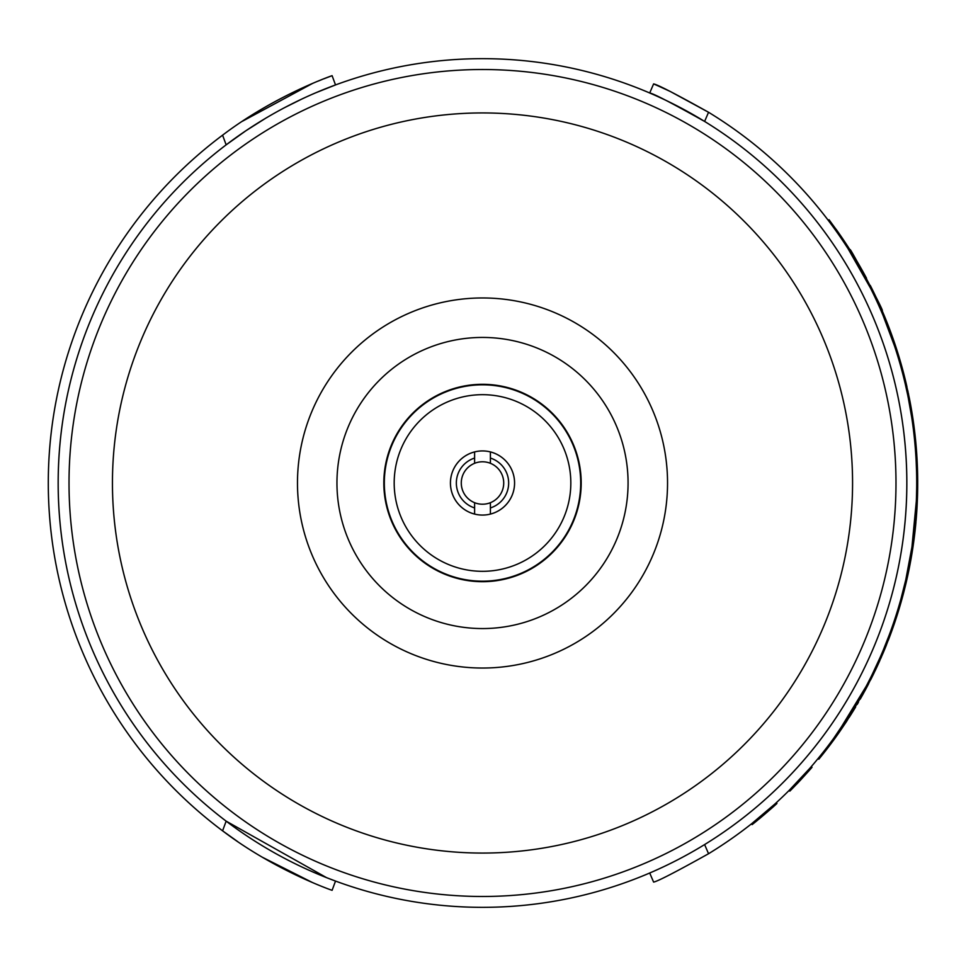 <?xml version="1.0" encoding="UTF-8"?>
<svg xmlns="http://www.w3.org/2000/svg" width="966" height="966" viewBox="0 0 966 966"><rect width="100%" height="100%" fill="white"/><g stroke="black" fill="none" stroke-linecap="round" stroke-linejoin="round"><path stroke-width="1.45" d="M69.021 483A413.484 413.484 0 0 1 482.505 69.516A413.484 413.484 0 0 1 895.989 483A413.484 413.484 0 0 1 482.505 896.484A413.484 413.484 0 0 1 69.021 483M906.845 483A424.34 424.34 0 0 1 482.505 907.34A424.34 424.34 0 0 1 58.165 483A424.34 424.34 0 0 1 482.505 58.66A424.34 424.34 0 0 1 906.845 483M852.567 483A370.063 370.063 0 0 1 482.505 853.063A370.063 370.063 0 0 1 112.442 483A370.063 370.063 0 0 1 482.505 112.937A370.063 370.063 0 0 1 852.567 483M667.542 483A185.037 185.037 0 0 1 482.505 668.037A185.037 185.037 0 0 1 297.48 483A185.037 185.037 0 0 1 482.505 297.963A185.037 185.037 0 0 1 667.542 483M628.069 483A145.564 145.564 0 0 1 482.505 628.564A145.564 145.564 0 0 1 336.953 483A145.564 145.564 0 0 1 482.505 337.436A145.564 145.564 0 0 1 628.069 483M383.828 483A98.689 98.689 0 0 1 482.505 384.311A98.689 98.689 0 0 1 581.194 483A98.689 98.689 0 0 1 482.505 581.689A98.689 98.689 0 0 1 383.828 483M474.608 502.694L474.608 507.935A26.154 26.154 0 0 1 474.608 458.065L474.608 463.306A21.216 21.216 0 0 0 474.608 502.694A21.216 21.216 0 0 0 503.721 483A21.216 21.216 0 0 0 490.402 463.306L490.402 451.919A32.071 32.071 0 0 1 490.402 514.081L490.402 502.694M474.608 463.306A21.216 21.216 0 0 1 490.402 463.306M474.608 507.935L474.608 514.081A32.071 32.071 0 0 1 474.608 451.919L474.608 458.065M474.608 514.081A32.071 32.071 0 0 0 490.402 514.081M490.402 458.065A26.154 26.154 0 0 1 490.402 507.935M490.402 451.919A32.071 32.071 0 0 0 474.608 451.919M445.012 392.256A98.194 98.194 0 0 0 391.761 520.493A98.194 98.194 0 0 0 519.998 573.744A98.194 98.194 0 0 0 573.261 445.507A98.194 98.194 0 0 0 445.012 392.256M448.779 401.373A88.317 88.317 0 0 0 400.878 516.725A88.317 88.317 0 0 0 516.23 564.627A88.317 88.317 0 0 0 564.132 449.275A88.317 88.317 0 0 0 448.779 401.373M494.749 512.644A32.071 32.071 0 0 0 512.149 470.756A32.071 32.071 0 0 0 470.261 453.356A32.071 32.071 0 0 0 452.861 495.244A32.071 32.071 0 0 0 494.749 512.644M908.897 401.011L907.654 394.768M910.069 401.832L911.373 409.041M911.312 408.703L910.781 405.72M910.636 404.875L909.996 401.494M875.715 669.51L874.967 671.08M874.387 672.264L873.988 673.085M873.964 673.145L873.071 672.722M875.884 669.148L877.08 666.6M775.565 804.726L776.93 803.483L776.266 802.758L775.432 803.519L776.096 804.243A435.195 435.195 0 0 1 775.275 804.992L774.611 804.267L751.476 823.877L752.188 824.566L751.524 823.829L752.128 824.602M789.137 790.43L789.838 791.13M811.295 768.127L812.02 767.27L811.283 766.63L810.546 767.475L811.295 768.127A435.195 435.195 0 0 1 810.559 768.972L809.81 768.32L789.186 790.381M915.587 514.19L911.904 547.444L916.336 501.052M888.189 328.211L889.263 331.06M882.996 315.242L894.637 346.299M881.62 311.982L883.504 316.462M837.582 233.096L838.391 232.528A435.195 435.195 0 0 1 862.433 270.746L861.575 271.229L869.388 285.876L870.269 285.429A435.195 435.195 0 0 1 888.66 326.677L887.73 327.027M848.063 248.673L870.74 288.544M835.24 229.787L837.933 233.579M837.268 232.637L838.077 232.081L836.049 229.22M916.36 465.54L916.046 458.983M916.022 458.476L915.539 450.989M911.711 417.312L908.125 397.038M907.774 395.36L905.227 383.792M904.84 382.162L903.983 378.636M911.566 410.188L909.38 398.306L908.269 397.811M915.599 451.943L915.382 449.081M914.911 443.466L914.742 441.643M914.548 439.639L914.138 435.751M915.961 457.51L915.84 455.481L916.831 455.421L915.961 457.51L916.951 457.449A435.195 435.195 0 0 1 916.287 518.018L915.309 517.945L915.225 518.875M914.959 443.925L914.44 438.588L915.418 438.492A435.195 435.195 0 0 1 916.831 455.421M915.128 520.022L916.118 520.106L915.188 519.346M915.261 518.561L915.382 516.991M911.53 549.944L911.856 547.794M902.63 592.689L903.584 592.943A435.195 435.195 0 0 0 903.814 592.061L902.86 591.808L904.418 585.601L905.371 585.843L908.173 573.538M884.88 648.802L885.943 646.206L885.025 645.831L889.348 634.71M892.427 626.185L893.647 622.635M894.178 621.066L895.723 616.38M871.743 675.427L874.085 670.621M877.092 664.21L877.865 662.531M878.975 660.056L879.797 658.196M913.824 433.01L913.522 430.413M913.425 429.689L912.918 425.692M912.858 425.233L912.653 423.724M916.698 486.61L916.71 483.495M916.577 472.084L916.142 460.673M916.42 498.999L916.686 487.709M916.71 483.604L916.71 481.08M916.71 480.259L916.649 475.429M916.625 474.028L916.613 473.425M915.84 510.471L916.396 499.615L917.386 499.651L916.831 510.543L915.84 510.471M905.782 579.805L912.073 546.297M848.172 717.134L849.766 714.647M850.925 712.787L851.626 711.652M852.302 710.565L852.785 709.781M857.929 701.159L858.545 700.096M862.481 693.129L863.942 690.461M867.975 682.877L869.69 679.521M872.938 672.988L873.892 671.02M845.745 720.89L846.578 721.433L839.768 731.516L838.959 730.948L866.152 686.355M867.214 684.326L870.39 678.132M872.129 674.654L880.449 656.723M880.654 656.264L882.175 652.714L883.286 652.63M657.81 85.757L653.596 83.921C657.375 84.513 675.693 93.968 708.549 112.273L670.489 91.601M669.619 91.178L658.087 85.877M653.873 94.801L649.707 92.99C653.571 93.593 671.877 103.084 704.612 121.438L708.549 112.273A434.205 434.205 0 0 1 708.549 853.727C675.765 872.008 657.448 881.451 653.596 882.079L649.707 873.01L654.03 871.127M851.131 712.461L833.743 738.278L834.552 738.857A435.195 435.195 0 0 1 818.818 759.204L818.057 758.576M865.041 688.444L859.329 698.72M856.287 703.96L855.514 705.277M889.36 634.674L883.322 649.973M905.854 579.515L900.952 598.932M855.683 704.987L856.238 704.057M857.096 702.596L857.603 701.727M704.612 121.438A424.34 424.34 0 0 1 704.612 844.562L708.549 853.727M649.707 92.99L653.596 83.921M849.126 717.484L851.927 713.053M852.314 712.425L853.618 710.3M854.355 709.104L855.647 706.967M860.235 699.143L863.23 693.817M864.812 690.944L866.067 688.601M866.719 687.394L868.132 684.725M870.571 679.967L873.687 673.725M877.152 666.431L877.744 665.163M884.639 646.797L885.544 647.172A435.195 435.195 0 0 1 883.081 653.101L875.969 668.967L875.075 668.544M879.785 660.659A435.195 435.195 0 0 1 875.969 668.967L865.778 689.156L864.908 688.698M883.25 652.714L885.593 647.051L884.687 646.677M846.578 721.433L865.778 689.156M903.584 592.943A435.195 435.195 0 0 1 888.237 640.422L887.307 640.06M915.937 522.147L915.937 522.147A435.195 435.195 0 0 1 915.659 525.13L914.681 525.033M906.748 580.023L913.051 546.442M915.659 525.13A435.195 435.195 0 0 1 905.891 583.718L904.925 583.488M917.483 496.729L917.7 484.352M917.7 481.491L916.879 456.266M917.446 497.997L917.471 497.007M917.676 487.613L917.688 486.61M916.154 446.377L915.418 438.492A435.195 435.195 0 0 0 910.962 406.71L909.996 406.879M888.66 326.677L890.326 331.084A435.195 435.195 0 0 1 892.729 337.714A435.195 435.195 0 0 1 894.335 342.314L893.405 342.628M894.335 342.314A435.195 435.195 0 0 1 906.7 385.748L905.734 385.965M913.703 541.878L914.947 531.855M917.7 481.648L917.7 480.621M914.367 429.254L914.766 432.575M875.51 669.921L876.222 668.436M879.495 661.299L879.917 660.358M876.947 666.866L877.768 665.103M878.07 664.451L878.613 663.244M885.593 647.051L891.799 630.883M895.011 621.693L895.929 618.928M888.768 639.021L889.384 637.427M893.852 625.099L894.347 623.638M894.395 623.517L894.649 622.768M896.46 617.286L896.665 616.682M903.814 592.061L905.371 585.843A435.195 435.195 0 0 0 905.891 583.718M910.129 563.806L911.24 557.72M911.409 556.742L912.677 548.966M912.846 547.807L916.179 519.43M907.545 576.473L908.137 573.732M908.39 572.524L908.692 571.087M909.223 568.479L909.984 564.603M910.431 562.224L910.552 561.584M917.398 499.205L917.446 497.937M917.471 497.224L917.495 496.5M917.567 493.916L917.64 490.088M915.188 519.382L916.166 519.466L916.372 516.967M916.541 514.769L916.831 510.543M917.084 506.196L917.169 504.469M916.384 516.87L917.108 505.786M917.507 496.005L917.555 494.507M916.782 454.781L916.577 451.653M916.251 447.487L916.106 445.785M916.493 450.639L916.348 448.755M913.534 422.891L913.027 419.353M909.38 398.306L905.202 379.445M912.339 414.909L911.856 411.914M910.962 406.71L910.431 403.752M910.057 401.808L909.392 398.342M897.571 352.192L892.729 337.714L891.799 338.04M890.326 331.084L889.396 331.435M884.313 315.822L881.415 309.011M839.768 731.516A435.195 435.195 0 0 1 834.552 738.857L839.768 731.516M868.627 683.759L862.928 694.361M855.647 706.955L853.847 709.938M858.448 702.234L857.12 704.492M851.915 713.065A435.195 435.195 0 0 1 849.609 716.724M865.113 690.388L865.657 689.362M865.91 688.891L868.663 683.699M888.817 638.9L890.881 633.418M893.212 626.934L890.471 634.541M886.003 646.061L886.462 644.902M885.568 644.479L886.486 644.853L886.184 645.602M886.148 645.686L883.081 653.101M881.523 656.723L880.775 658.426M833.743 738.29L834.539 738.869M862.433 270.746A435.195 435.195 0 0 1 866.526 278.256M916.71 453.597L917.41 467.013M916.529 451.062L916.299 448.055M829.045 219.741L828.26 220.333L829.045 219.741L838.742 233.023M871.803 288.472L873.868 292.65M850.527 250.713C845.757 239.459 886.812 316.16 881.958 310.267M886.607 321.449L890.7 332.087M889.493 328.863L889.783 329.635M890.471 331.471L892.717 337.677M882.006 310.4L883.914 314.856M898.163 357.42L898.935 356.587M898.573 355.416L897.68 352.53M889.71 329.454L889.07 327.752M888.829 327.124L887.669 326.858M912.858 418.218L914.307 428.795L913.329 428.916M914.802 432.853L915.647 440.725M917.652 489.545L917.35 500.424M916.891 509.553L916.988 508.031M906.748 385.953L904.937 378.37M905.287 379.795L906.048 382.959M906.12 383.285L906.929 386.774M907.714 390.324L908.064 391.918M908.318 393.09L908.583 394.37M809.122 769.117L809.858 769.757L808.385 771.448L789.886 791.082M810.559 768.972L809.858 769.757M807.636 770.796L808.385 771.448M806.199 772.414L806.936 773.078M805.499 773.198L806.224 773.863M804.75 774.032L805.475 774.696M804.038 774.817L804.775 775.469M802.625 776.362L803.35 777.026M801.949 777.099L802.674 777.763M801.237 777.872L801.961 778.536M800.56 778.596L801.285 779.26M799.896 779.308L800.621 779.985M799.268 779.985L799.981 780.661L798.725 782.001L798.001 781.325M797.373 782.001L798.085 782.677M796.781 782.617L797.493 783.293M796.189 783.233L796.491 784.344M795.634 783.8L796.346 784.489M794.547 784.947L795.247 785.624M793.581 785.938L794.293 786.626M793.074 786.445L793.786 787.145M792.663 786.879L793.364 787.568M792.253 787.302L792.953 787.99M791.83 787.713L792.543 788.413M791.468 788.099L792.168 788.787M791.142 788.425L791.842 789.113M790.816 788.751L791.516 789.439M790.49 789.077L791.19 789.777M790.26 789.307L790.961 790.007M789.983 789.584L790.683 790.285M789.427 790.152L790.116 790.84M789.331 790.236L790.031 790.937M812.02 767.27L810.776 768.719M809.556 770.107L799.981 780.661M798.351 782.388L796.902 783.921M773.826 804.968L774.49 805.704L752.188 824.566M775.275 804.992L774.49 805.704M772.172 806.477L772.824 807.202L759.01 819.059M770.542 807.914L771.206 808.651M769.757 808.614L770.409 809.351M768.912 809.351L769.564 810.1M768.127 810.051L768.767 810.788M766.533 811.428L767.185 812.177M765.784 812.068L766.436 812.817M764.987 812.756L765.627 813.505M764.239 813.396L764.879 814.145M763.49 814.036L764.13 814.785M762.778 814.64L763.418 815.389M761.377 815.823L762.005 816.572M760.665 816.415L761.293 817.176M760.013 816.958L760.64 817.719M759.348 817.502L759.976 818.262M758.745 818.009L759.373 818.77M757.525 819.011L758.141 819.772M756.45 819.88L757.078 820.653M755.895 820.339L756.511 821.112M755.424 820.714L756.052 821.486M754.965 821.088L755.593 821.849M754.506 821.45L755.122 822.223M754.096 821.788L754.712 822.561M753.734 822.078L754.349 822.839M753.383 822.356L753.999 823.129M753.021 822.646L753.625 823.418M752.755 822.851L753.371 823.624M752.454 823.092L753.069 823.865M751.826 823.587L752.442 824.36M751.729 823.672L752.345 824.445M774.201 805.97L772.824 807.202M776.93 803.483L776.096 804.243M245.738 130.857L226.153 144.852A424.34 424.34 0 0 0 226.153 821.148L326.556 877.647L335.516 881.064L332.099 890.326C333.958 890.99 276.022 871.417 222.578 830.82L237.745 841.652M226.153 144.852L222.578 135.18C275.757 94.74 333.946 74.986 332.099 75.674L335.516 84.936L315.81 92.772M246.233 130.531L265.36 118.432M284.608 107.637L301.404 99.257M262.112 857.12L312.235 882.429M222.578 135.18A434.205 434.205 0 0 0 222.578 830.82L226.153 821.148M332.099 75.674L323.9 78.801M322.197 79.466L318.285 81.047M312.465 83.474L242.188 121.366M806.936 771.58L807.673 772.232M803.326 775.589L804.062 776.253M798.64 780.661L799.353 781.337M795.09 784.368L795.803 785.056M794.04 785.455L794.752 786.143M789.802 789.777L790.49 790.466M789.608 789.959L790.309 790.659M771.375 807.178L772.039 807.914M767.33 810.74L767.982 811.476M762.077 815.232L762.717 815.98M756.958 819.47L757.586 820.231M752.248 823.261L752.864 824.034M752.031 823.43L752.647 824.203M864.22 689.953L865.089 690.424M849.283 250.592L850.116 250.073M881.137 310.871L882.043 310.484M892.258 339.32L893.188 338.994M888.249 328.368L889.167 328.017M916.058 506.945L917.036 507.005"/></g></svg>
